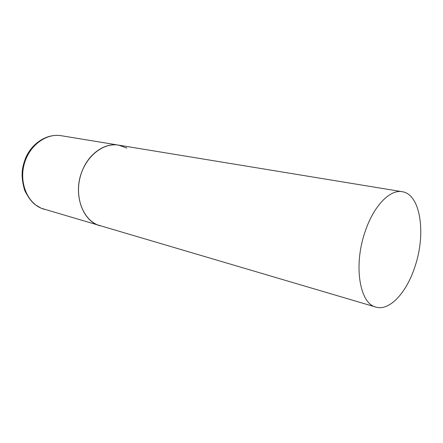 <?xml version="1.0" encoding="UTF-8"?>
<svg xmlns="http://www.w3.org/2000/svg" width="443" height="443" viewBox="0 0 443 443"><rect width="100%" height="100%" fill="white"/><g stroke="black" fill="none" stroke-linecap="round" stroke-linejoin="round"><path stroke-width="0.66" d="M375.863 307.082C389.646 311.407 406.99 292.136 415.141 266.049C426.188 233.328 420.523 194.184 402.227 191.708C389.945 189.183 373.477 206.073 365.032 231.905C353.292 265.579 359.722 303.726 375.863 307.082L41.398 208.315C27.2 202.418 19.099 182.488 24.238 164.032C29.221 145.531 46.155 133.05 61.167 135.702L118.63 145.138C104.93 142.574 88.877 153.472 82.16 171.004C72.641 193.741 82.42 221.461 100.19 225.836L97.205 224.745C82.747 218.62 74.701 196.952 80.288 176.646C85.721 156.29 103.341 142.408 118.63 145.138L126.919 148.084M61.167 135.702C47.13 133.415 32.228 142.873 25.688 157.846C22.455 166.662 20.051 174.415 24.692 190.407C28.02 197.008 31.442 201.715 34.953 204.511L41.149 208.216M44.328 209.373L41.299 208.282M118.63 145.138L402.227 191.708"/></g></svg>
